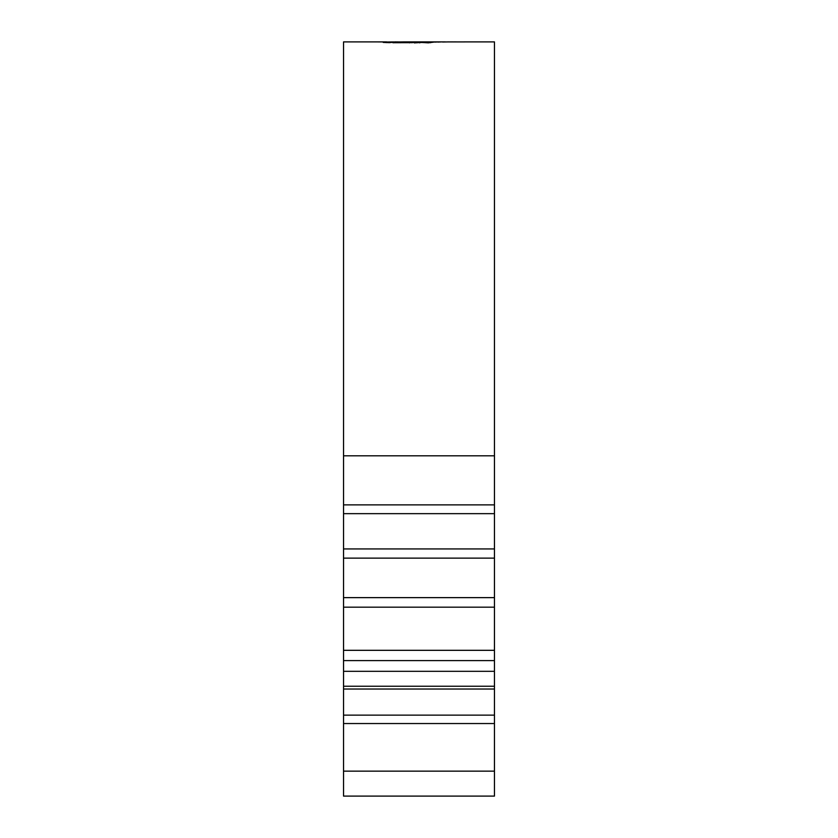 <?xml version="1.0" encoding="UTF-8"?>
<svg xmlns="http://www.w3.org/2000/svg" width="838" height="838" viewBox="0 0 838 838"><rect width="100%" height="100%" fill="white"/><g stroke="black" fill="none" stroke-linecap="round" stroke-linejoin="round"><path stroke-width="1.26" d="M409.373 42.864L409.373 42.057L392.844 42.717L412.327 42.654L415.91 42.005L404.22 41.9L444.769 41.9M442.6 42.015L448.979 41.9M442.6 41.91L444.821 41.9M441.458 41.91L438.054 42.089L441.458 41.91M438.358 41.931L434.953 42.12L438.358 41.931M421.713 42.455L414.276 42.885L419.712 41.921L435.278 41.931L428.239 42.832L421.713 42.455M409.373 42.057L394.667 41.9M404.22 41.9L398.857 41.973M386.653 42.623L386.653 41.91L383.196 42.392L389.429 42.665L395.389 41.921M386.653 41.91L343.538 41.9L343.538 455.799L494.462 455.799L494.462 796.1L343.538 796.1L343.538 771.149L494.462 771.149M386.653 42.005L393.808 41.931M463.98 41.9L494.462 41.9L494.462 455.799M448.11 41.921L464.839 41.921M494.462 504.874L343.538 504.874L343.538 558.129L494.462 558.129M343.538 558.129L343.538 607.183L494.462 607.183M343.538 607.183L343.538 660.595L494.462 660.595M343.538 513.652L494.462 513.652M343.538 504.874L343.538 455.799M494.462 671.322L343.538 671.322L343.538 660.595M494.462 689.025L343.538 689.025L343.538 715.139L494.462 715.139M494.462 723.54L343.538 723.54L343.538 771.149M343.538 671.322L343.538 686.249L494.462 686.249M343.538 723.54L343.538 715.139M343.538 689.025L343.538 686.249M452.342 41.91L449.325 41.921M419.712 42.874L419.712 41.921M428.731 42.822L428.731 42.11M430.271 42.738L430.271 41.931M456.322 41.9L453.756 41.91M445.292 41.9L443.815 41.9M494.462 650.319L343.538 650.319M494.462 548.932L343.538 548.932M494.462 597.63L343.538 597.63M453.222 41.9L450.362 41.9"/></g></svg>
